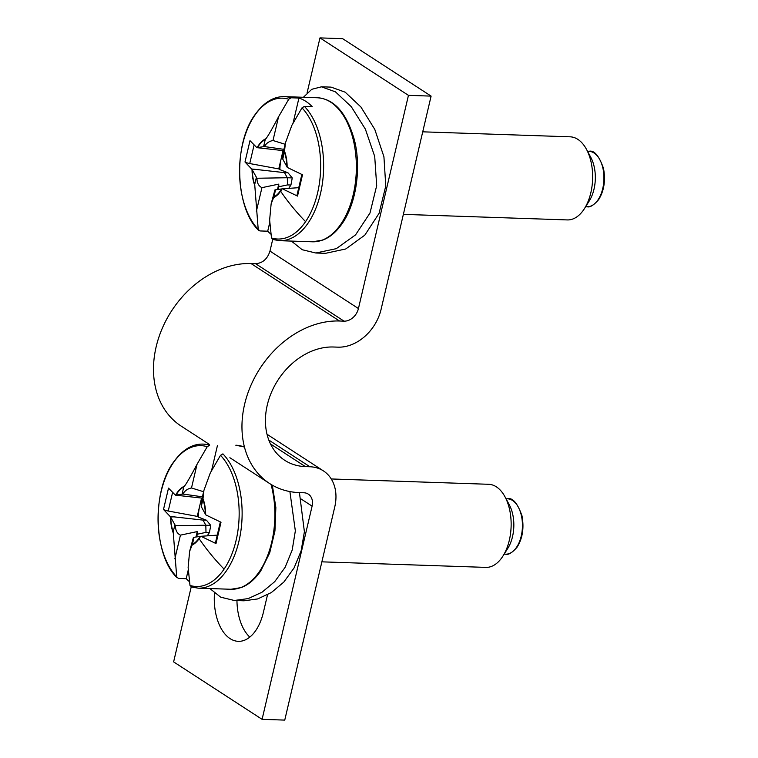 <?xml version="1.0" encoding="UTF-8"?>
<svg xmlns="http://www.w3.org/2000/svg" width="758" height="758" viewBox="0 0 758 758"><rect width="100%" height="100%" fill="white"/><g stroke="black" fill="none" stroke-linecap="round" stroke-linejoin="round"><path stroke-width="1.14" d="M431.103 96.114L408.448 95.347L319.98 37.9L342.644 38.667L431.103 96.114L381.103 309.302A41.576 32.139 123 0 1 337.964 347.155L333.425 347.003A63.748 49.289 123 0 0 267.28 405.037A63.748 49.289 123 0 0 284.686 460.267A63.748 49.289 123 0 0 305.379 466.596L309.908 466.757A41.576 32.139 123 0 1 323.401 470.879A41.576 32.139 123 0 1 334.761 506.903L284.752 720.1L262.088 719.333L312.097 506.136A13.862 10.716 123 0 0 308.307 494.131A13.862 10.716 123 0 0 303.806 492.757L299.277 492.596A91.462 70.712 123 0 1 269.592 483.509A91.462 70.712 123 0 1 244.616 404.27A91.462 70.712 123 0 1 339.527 321.004L344.056 321.155A13.862 10.716 123 0 0 358.439 308.544L269.971 251.097C267.451 258.971 262.656 263.168 255.588 263.708L251.059 263.557A91.462 70.712 123 0 0 156.148 346.823A91.462 70.712 123 0 0 181.124 426.072L209.236 444.321M408.448 95.347L358.439 308.544M319.98 37.9L307.056 92.997M272.956 238.372L269.971 251.097M262.088 719.333L173.62 661.886L191.461 585.839M267.508 594.831L263.396 612.331A44.343 25.497 91.9 0 1 238.306 641.334A44.343 25.497 91.9 0 1 214.476 593.192M249.799 637.099A44.343 25.497 91.9 0 1 236.951 600.563M283.416 151.458A31.732 18.249 -88.1 0 0 281.265 158.251A31.732 18.249 -88.1 0 0 279.882 169.631L278.764 168.911L249.733 163.548A5.543 1.488 -166.8 0 1 244.995 161.994L252.063 169.451L255.512 169.385L251.959 169.043M255.512 169.385L284.515 172.644L287.31 177.742L292.256 177.912L290.939 185.028L288.732 188.382M292.256 177.912L287.955 172.758L279.882 169.631M278.186 189.434L278.811 186.743L287.49 184.914L290.939 185.028M278.811 186.743L278.745 184.128L277.475 189.538M269.763 222.435L267.707 231.199A72.067 41.434 -88.1 0 0 270.909 234.175M281.559 188.95A29.979 17.235 91.9 0 1 280.394 190.808A29.979 17.235 91.9 0 1 273.875 196.947L271.137 203.845L274.927 189.917L282.033 188.884A30.491 17.529 91.9 0 1 280.621 191.196A166.305 100.71 34.3 0 0 305.569 221.649A70.466 40.515 91.9 0 1 271.478 237.965L273.174 239.556M298.756 187.671L282.44 188.827L297.515 196.095L302.508 174.776L287.31 167.442L282.743 159.104L284.421 151.988A29.979 17.235 91.9 0 1 286.818 166.533M297.515 196.095A5.543 1.488 -166.8 0 1 296.984 195.223L301.855 174.473M284.515 172.644L287.955 172.758M278.745 184.128L261.927 187.662C258.63 186.061 256.971 182.924 256.962 178.253L287.31 177.742L287.49 184.914M244.995 161.994L249.998 140.675L256.877 147.658L283.606 150.662M283.056 150.596L278.764 168.911M252.063 169.451L252.3 169.953A29.979 17.235 91.9 0 0 254.707 184.497L258.213 229.342L259.909 230.934L267.707 231.199M284.421 151.988L285.434 142.864L282.971 153.334L282.743 159.104M285.434 142.864L291.821 125.421L301.997 107.854A70.466 40.515 91.9 0 1 305.569 221.649M301.997 107.854L304.413 106.395L312.211 106.66A72.067 41.434 -88.1 0 0 298.936 98.047L293.081 123.014M252.3 169.953L256.962 178.253M256.877 147.658L257.161 147.602A30.491 17.529 91.9 0 1 258.582 145.29A30.491 17.529 91.9 0 1 265.925 138.714C267.811 136.431 272.018 129.125 278.546 116.798L288.732 99.232L291.138 97.782L298.936 98.047M285.103 144.257L272.984 140.505C269.137 141.234 266.276 143.253 264.39 146.569L283.909 149.335M264.39 146.569L257.161 147.602M271.137 203.845L269.64 219.991L271.478 237.965M257.559 147.535A29.979 17.235 91.9 0 1 258.724 145.669A29.979 17.235 91.9 0 1 265.253 139.538L265.925 138.714M422.727 131.826L570.13 136.819A41.576 23.905 91.9 0 1 586.512 149.383A41.576 23.905 91.9 0 1 584.513 208.497A41.576 23.905 91.9 0 1 583.745 209.672A41.576 23.905 91.9 0 1 567.316 219.924L403.37 214.372M584.513 208.497L589.364 200.766A30.491 17.529 -88.1 0 0 590.833 157.418L586.512 149.383M321.439 86.8L331.094 87.123L345.184 92.182L360.903 106.982L374.803 129.428L383.927 156.764L385.775 185.956L379.085 213.311L364.806 235.16L345.743 248.975L325.466 253.333L315.811 253.001L302.205 249.723L291.375 241.082M303.399 97.28L311.765 89.302L321.439 86.819L335.453 91.851L351.267 106.66L365.365 129.116L374.708 156.442L376.688 185.644L369.999 213.017L355.559 234.876L336.287 248.662L315.811 253.001M201.912 498.935A31.732 18.249 -88.1 0 0 199.761 505.719A31.732 18.249 -88.1 0 0 198.378 517.108L197.26 516.378L168.238 511.025A5.543 1.488 -166.8 0 1 163.501 509.461L170.559 516.918L174.008 516.861L170.455 516.52M174.008 516.861L203.011 520.111L205.816 525.218L210.752 525.389L209.445 532.504L207.237 535.849M210.752 525.389L206.46 520.225L198.378 517.108M196.682 536.91L197.317 534.21L205.996 532.381L209.445 532.504M197.317 534.21L197.251 531.595L195.981 537.015M188.268 569.902L186.212 578.676A72.067 41.434 -88.1 0 0 189.415 581.651M200.055 536.418A29.979 17.235 91.9 0 1 198.899 538.284A29.979 17.235 91.9 0 1 192.371 544.415L189.633 551.312L193.423 537.384L200.538 536.351A30.491 17.529 91.9 0 1 199.117 538.663A166.305 100.71 34.3 0 0 224.074 569.116A70.466 40.515 91.9 0 1 189.983 585.432L191.679 587.024M217.252 535.139L200.946 536.294L216.011 543.562L221.014 522.243L205.816 514.909L201.249 506.581L202.917 499.456A29.979 17.235 91.9 0 1 205.314 514M216.011 543.562A5.543 1.488 -166.8 0 1 215.49 542.69L220.351 521.949M203.011 520.111L206.46 520.225M197.251 531.595L180.432 535.139C177.126 533.537 175.468 530.401 175.458 525.72L205.816 525.218L205.996 532.381M163.501 509.461L168.503 488.143L175.382 495.135L202.102 498.129M201.562 498.072L197.26 516.378M170.559 516.918L170.806 517.43A29.979 17.235 91.9 0 0 173.203 531.964L176.709 576.819L178.405 578.411L186.212 578.676M202.917 499.456L203.94 490.331L201.476 500.811L201.249 506.581M203.94 490.331L210.317 472.888L220.502 455.321A70.466 40.515 91.9 0 1 224.074 569.116M217.442 445.514L211.586 470.491M170.806 517.43L175.458 525.72M175.382 495.135L175.667 495.078A30.491 17.529 91.9 0 1 177.088 492.757A30.491 17.529 91.9 0 1 184.421 486.191C186.316 483.898 190.523 476.593 197.052 464.275L207.228 446.708L209.644 445.249A72.067 41.434 91.9 0 0 203.097 444.112C192.229 443.762 182.308 449.854 173.326 462.408C151.448 491.933 153.789 556.059 177.192 577.861M203.608 491.724L191.49 487.981C187.643 488.702 184.772 490.72 182.886 494.045L202.414 496.812M182.886 494.045L175.667 495.078M189.633 551.312L188.136 567.458L189.983 585.432M271.032 484.419A72.067 41.434 91.9 0 1 259.435 571.504A72.067 41.434 91.9 0 1 230.953 589.269L198.217 588.161A72.067 41.434 91.9 0 0 226.699 570.395A72.067 41.434 91.9 0 0 222.909 453.871L220.502 455.321M176.064 495.002A29.979 17.235 91.9 0 1 177.23 493.145A29.979 17.235 91.9 0 1 183.749 487.015L184.421 486.191M331.246 478.961L488.626 484.286A41.576 23.905 91.9 0 1 505.017 496.85A41.576 23.905 91.9 0 1 503.009 555.965A41.576 23.905 91.9 0 1 502.241 557.139A41.576 23.905 91.9 0 1 485.812 567.391L321.875 561.839M503.009 555.965L507.869 548.242A30.491 17.529 -88.1 0 0 509.338 504.885L505.017 496.85M289.897 491.572L295.345 530.875L292.19 550.081L285.112 567.344L274.737 581.642L262.041 592.206L248.169 598.602L234.307 600.478L220.701 597.19L209.881 588.559M299.429 492.605L304.394 531.746L301.144 550.81L294.076 567.932L283.805 582.106L271.298 592.595L257.635 598.943L243.972 600.8L234.307 600.478M344.056 321.155L255.588 263.708M251.059 263.557L339.527 321.004M301.258 499.105L312.097 506.136M268.815 440.066L309.908 466.757M270.483 443.942L305.379 466.596M291.138 97.782A72.067 41.434 91.9 0 0 284.601 96.645L317.327 97.754A72.067 41.434 91.9 0 1 354.393 145.129A72.067 41.434 91.9 0 1 340.929 224.027A72.067 41.434 91.9 0 1 312.448 241.802L279.721 240.693L272.719 239.481M304.413 106.395A72.067 41.434 91.9 0 1 308.203 222.918A72.067 41.434 91.9 0 1 279.721 240.693M284.326 150.662A30.491 17.529 91.9 0 1 287.149 167.073M254.072 145.072L249.733 163.548M254.877 185.824A30.491 17.529 91.9 0 1 252.044 169.413M258.213 229.342A70.466 40.515 91.9 0 1 254.641 115.548A70.466 40.515 91.9 0 1 288.732 99.232M280.621 191.196A30.491 17.529 91.9 0 1 273.278 197.772M587.535 151.268L588.919 151.316A27.714 15.937 91.9 0 1 603.178 169.536A27.714 15.937 91.9 0 1 597.996 199.885A27.714 15.937 91.9 0 1 587.043 206.726L585.659 206.678M273.875 196.947L275.542 189.822M272.984 140.505L278.546 116.798M263.576 146.664L265.253 139.538M254.707 184.497L256.375 177.372M256.365 211.368L261.927 187.662M202.822 498.139A30.491 17.529 91.9 0 1 205.655 514.549M172.568 492.539L168.238 511.025M173.374 533.291A30.491 17.529 91.9 0 1 170.55 516.88M176.709 576.819A70.466 40.515 91.9 0 1 173.146 463.015A70.466 40.515 91.9 0 1 207.228 446.708M244.436 446.993L235.823 445.221A72.067 41.434 91.9 0 1 244.474 447.125M199.117 538.663A30.491 17.529 91.9 0 1 191.774 545.239M506.031 498.745L507.424 498.792A27.714 15.937 91.9 0 1 521.684 517.013A27.714 15.937 91.9 0 1 516.501 547.361A27.714 15.937 91.9 0 1 505.548 554.193L504.155 554.145M192.371 544.415L194.048 537.289M191.49 487.981L197.052 464.275M182.081 494.131L183.749 487.015M173.203 531.964L174.88 524.849M174.871 558.845L180.432 535.139M229.873 457.718L269.592 483.509M267.015 434.268L323.401 470.879M284.601 96.645C273.723 96.285 263.803 102.387 254.83 114.941C232.952 144.465 235.293 208.583 258.696 230.394M317.327 97.754C334.316 98.928 346.671 112.989 354.393 139.946C361.519 167.736 356.222 203.646 342.218 223.506C336.353 231.948 329.825 237.491 322.643 240.115L312.448 241.802M588.919 151.316C594.13 149.961 598.991 155.646 603.501 168.39C605.699 180.518 604.079 190.921 598.64 199.629C593.713 205.304 589.847 207.664 587.043 206.726M272.321 485.177L275.855 507.538L274.946 530.97L269.696 552.904L260.724 570.973C254.849 579.425 248.33 584.958 241.148 587.583L230.953 589.269M198.217 588.161L191.224 586.957M507.424 498.792C512.635 497.428 517.496 503.113 522.006 515.857C524.195 527.985 522.575 538.398 517.145 547.096C512.219 552.771 508.353 555.14 505.548 554.193"/></g></svg>
